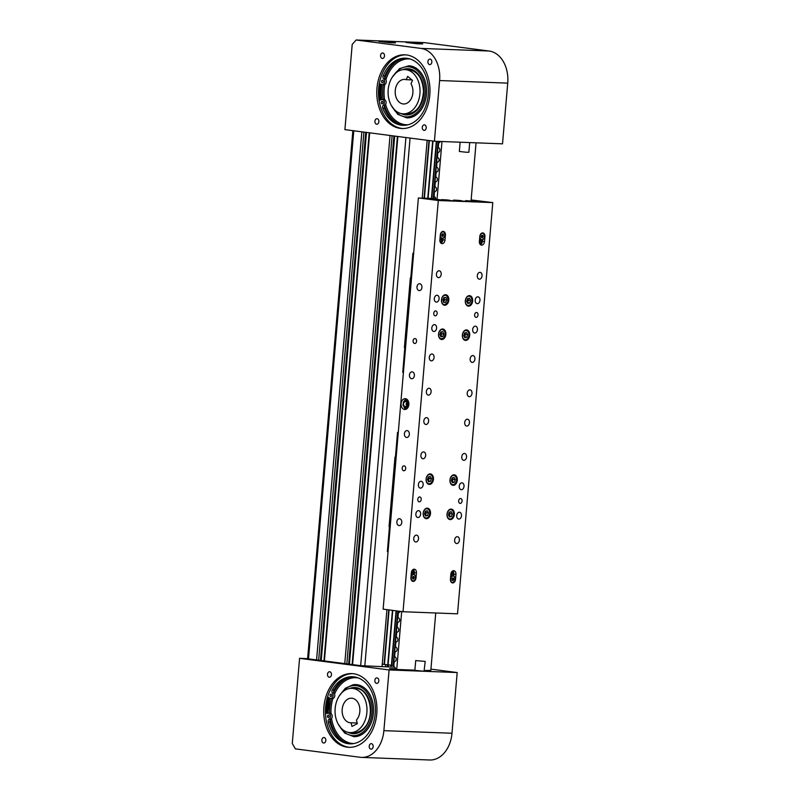 <?xml version="1.0" encoding="UTF-8"?>
<svg xmlns="http://www.w3.org/2000/svg" width="800" height="800" viewBox="0 0 800 800"><rect width="100%" height="100%" fill="white"/><g stroke="black" fill="none" stroke-linecap="round" stroke-linejoin="round"><path stroke-width="1.2" d="M382.04 666.69L386.94 609.64M422.22 198.06L427.17 140.29M385.67 664.56L385.48 666.82M387.37 664.71L387.18 666.89M388.41 664.81L388.23 666.93M390.99 667.03L391.15 665.17M365.74 132.32L320.47 660.44M366.5 132.42L321.22 660.54M393.93 135.98L348.66 664.1M394.69 136.08L349.42 664.2M323.61 743.01A2.75 1.99 92.2 0 1 321.86 740.1A2.75 1.99 92.2 0 1 323.95 737.52A2.75 1.99 92.2 0 1 324.08 737.53A2.75 1.99 92.2 0 1 325.82 740.44A2.75 1.99 92.2 0 1 323.74 743.02A2.75 1.99 92.2 0 1 323.61 743.01M370.95 749.15A2.75 1.99 92.2 0 1 369.21 746.25A2.75 1.99 92.2 0 1 371.29 743.66A2.75 1.99 92.2 0 1 371.42 743.67A2.75 1.99 92.2 0 1 373.17 746.58A2.75 1.99 92.2 0 1 371.08 749.16A2.75 1.99 92.2 0 1 370.95 749.15M329.25 677.24A2.75 1.99 92.2 0 1 327.5 674.33A2.75 1.99 92.2 0 1 329.59 671.75A2.75 1.99 92.2 0 1 329.72 671.76A2.75 1.99 92.2 0 1 331.46 674.67A2.75 1.99 92.2 0 1 329.38 677.25A2.75 1.99 92.2 0 1 329.25 677.24M376.59 683.38A2.75 1.99 92.2 0 1 374.85 680.47A2.75 1.99 92.2 0 1 376.93 677.89A2.75 1.99 92.2 0 1 377.06 677.9A2.75 1.99 92.2 0 1 378.81 680.81A2.75 1.99 92.2 0 1 376.72 683.39A2.75 1.99 92.2 0 1 376.59 683.38M326.43 713.4A38.36 27.66 92.2 0 1 328.35 697.36M395.36 668.76L389.57 668.63L397.99 669.51L414.88 670.16M327.5 713.29A36.89 26.6 92.2 0 1 329.34 697.9M347.19 747.17A36.89 26.6 92.2 0 1 323.82 708.23A36.89 26.6 92.2 0 1 351.75 673.59A36.89 26.6 92.2 0 1 353.48 673.74A36.89 26.6 92.2 0 1 376.85 712.68A36.89 26.6 92.2 0 1 348.92 747.32A36.89 26.6 92.2 0 1 347.19 747.17M349.78 747.33A36.89 26.6 92.2 0 1 348.89 747.24A36.89 26.6 92.2 0 1 325.49 708.89A36.89 26.6 92.2 0 1 352.6 673.65M360.22 757.28L295.38 748.87L292.27 743.51L299.58 658.33L389.08 669.94L383.88 730.65A29.51 21.28 92.2 0 1 361.61 757.39A29.51 21.28 92.2 0 1 360.22 757.28M430.93 669.14L457.19 672.55L451.99 733.25A29.51 21.28 92.2 0 1 429.72 760L361.61 757.39M424.43 670.52L430.82 670.41M299.58 658.33L306.13 658.58L360.93 665.69L394.6 667.17M457.19 672.55L389.08 669.94M351.06 722.77L351.97 726.42L357.34 723.67L356.43 720.03A12.3 8.87 -87.8 0 0 359.41 706.2A12.3 8.87 -87.8 0 0 351.49 698.19A12.3 8.87 -87.8 0 0 342.62 714.77A12.3 8.87 -87.8 0 0 350.55 722.77A12.3 8.87 -87.8 0 0 351.06 722.77L357.17 723M335.91 718.19A22.13 15.96 -87.8 0 0 350.17 732.6A22.13 15.96 -87.8 0 0 366.12 702.77A22.13 15.96 -87.8 0 0 351.86 688.36A22.13 15.96 -87.8 0 0 335.91 718.19M353.2 684.72A26.07 18.8 92.2 0 1 355.76 684.58A26.07 18.8 92.2 0 1 373.57 709.57A26.07 18.8 92.2 0 1 356.33 736.53A26.07 18.8 92.2 0 1 353.77 736.67L344.71 733.11L338.19 724.11M358.26 677.93L356.02 677.7A32.95 23.76 -87.8 0 0 352.79 677.88A32.95 23.76 -87.8 0 0 334.56 693.96M332.88 698.5A32.95 23.76 -87.8 0 0 331.04 713.62M331.54 718.51A32.95 23.76 -87.8 0 0 353.5 743.55A32.95 23.76 -87.8 0 0 353.79 743.56L353.5 743.55M329.1 716.68A1.23 0.89 92.2 0 1 329.12 716M328.11 717.52A1.23 0.89 92.2 0 1 328.41 715.09A1.23 0.89 92.2 0 1 328.11 717.52M331.71 695.76A1.23 0.89 92.2 0 1 331.74 695.08M330.72 696.6A1.23 0.89 92.2 0 1 331.03 694.17A1.23 0.89 92.2 0 1 330.72 696.6M325.46 713.51L328.14 713.22A3.1 2.23 92.2 0 1 328.38 713.21A3.1 2.23 92.2 0 1 328.64 713.24A3.1 2.23 92.2 0 1 330.48 715.86A3.1 2.23 92.2 0 1 329.15 719.11A2.32 1.68 -87.8 0 0 328.24 722.03A33.6 24.22 -87.8 0 0 347 743.51A33.6 24.22 -87.8 0 0 349.87 743.85A33.6 24.22 -87.8 0 0 375.24 713.21A33.6 24.22 -87.8 0 0 355.31 677.06A33.6 24.22 -87.8 0 0 352.44 676.71A33.6 24.22 -87.8 0 0 332.25 689.93A2.32 1.68 -87.8 0 0 332.41 693.07A3.1 2.23 92.2 0 1 332.93 696.53A3.1 2.23 92.2 0 1 330.76 698.48A3.1 2.23 92.2 0 1 330.01 698.27L327.56 696.92M329.84 713.28A3.1 2.23 92.2 0 1 330.08 713.27A3.1 2.23 92.2 0 1 330.34 713.3A3.1 2.23 92.2 0 1 332.18 715.92A3.1 2.23 92.2 0 1 330.85 719.18A2.32 1.68 -87.8 0 0 329.94 722.1A33.6 24.22 -87.8 0 0 348.7 743.57A33.6 24.22 -87.8 0 0 350.72 743.87M353.29 676.76A33.6 24.22 -87.8 0 0 333.95 690A2.32 1.68 -87.8 0 0 334.11 693.14A3.1 2.23 92.2 0 1 334.63 696.59A3.1 2.23 92.2 0 1 332.46 698.54L330.76 698.48M425.21 661.41L424.04 671.25L414.86 670.38L415.7 660.59L425.21 661.41L415.7 660.59M382.77 52.97A2.75 1.99 -87.8 0 0 382.64 52.96A2.75 1.99 -87.8 0 0 380.55 55.54A2.75 1.99 -87.8 0 0 382.3 58.45A2.75 1.99 -87.8 0 0 382.43 58.46A2.75 1.99 -87.8 0 0 384.51 55.88A2.75 1.99 -87.8 0 0 382.77 52.97M430.11 59.11A2.75 1.99 -87.8 0 0 429.98 59.1A2.75 1.99 -87.8 0 0 427.89 61.69A2.75 1.99 -87.8 0 0 429.64 64.59A2.75 1.99 -87.8 0 0 429.77 64.6A2.75 1.99 -87.8 0 0 431.85 62.02A2.75 1.99 -87.8 0 0 430.11 59.11M377.13 118.74A2.75 1.99 -87.8 0 0 377 118.73A2.75 1.99 -87.8 0 0 374.91 121.32A2.75 1.99 -87.8 0 0 376.66 124.22A2.75 1.99 -87.8 0 0 376.79 124.23A2.75 1.99 -87.8 0 0 378.87 121.65A2.75 1.99 -87.8 0 0 377.13 118.74M424.47 124.88A2.75 1.99 -87.8 0 0 424.34 124.87A2.75 1.99 -87.8 0 0 422.26 127.46A2.75 1.99 -87.8 0 0 424 130.36A2.75 1.99 -87.8 0 0 424.13 130.37A2.75 1.99 -87.8 0 0 426.22 127.79A2.75 1.99 -87.8 0 0 424.47 124.88M380.19 83.97A38.36 27.66 -87.8 0 0 379.97 100.16M420.19 43.42L406.07 42.48L417.64 43.82L422.73 43.91L420.19 43.42M392.94 42.37L378.82 41.44L390.39 42.78L395.49 42.87L392.94 42.37M381.01 99.82A36.89 26.6 92.2 0 1 381.22 84.29M402.83 128.54A36.89 26.6 92.2 0 1 401.94 128.45A36.89 26.6 92.2 0 1 378.54 90.1A36.89 26.6 92.2 0 1 405.65 54.86M406.53 54.95A36.89 26.6 -87.8 0 0 404.79 54.8A36.89 26.6 -87.8 0 0 376.87 89.44A36.89 26.6 -87.8 0 0 400.24 128.38A36.89 26.6 -87.8 0 0 401.97 128.53A36.89 26.6 -87.8 0 0 429.9 93.89A36.89 26.6 -87.8 0 0 406.53 54.95M434.41 141.23L502.52 143.84L507.73 83.13A29.51 21.28 -87.8 0 0 489.1 51.02L424.26 42.61L356.15 40L352.21 44.44L344.9 129.62L434.41 141.23L439.61 80.53A29.51 21.28 -87.8 0 0 420.99 48.41L356.15 40M406.19 79.69L407.7 76.35L412.49 80.41L410.98 83.75A12.3 8.87 92.2 0 1 411.55 98.04A12.3 8.87 92.2 0 1 403.6 103.98A12.3 8.87 92.2 0 1 396.58 85.35A12.3 8.87 92.2 0 1 404.54 79.41A12.3 8.87 92.2 0 1 406.19 79.69L411.89 79.91M417.53 103.11A22.13 15.96 -87.8 0 0 404.91 69.58A22.13 15.96 -87.8 0 0 390.6 80.27A22.13 15.96 -87.8 0 0 403.22 113.81A22.13 15.96 -87.8 0 0 417.53 103.11M392.32 77.13L399.5 68.65L408.81 65.79A26.07 18.8 92.2 0 1 426.62 91.3A26.07 18.8 92.2 0 1 406.81 117.88L397.75 114.32L391.24 105.32M410.02 58.97L409.07 58.91A32.95 23.76 -87.8 0 0 385.94 79.69M384.78 84.45A32.95 23.76 -87.8 0 0 384.04 92.52A32.95 23.76 -87.8 0 0 384.59 99.72M385.63 104.49A32.95 23.76 -87.8 0 0 406.55 124.77L408.11 124.75M382.42 80.23A1.23 0.89 -87.8 0 0 382.39 82.69A1.23 0.89 -87.8 0 0 382.42 80.23M383.27 81.15A1.23 0.89 -87.8 0 0 383.24 81.83M382.17 101.38A1.23 0.89 -87.8 0 0 382.14 103.84A1.23 0.89 -87.8 0 0 382.17 101.38M383.02 102.3A1.23 0.89 -87.8 0 0 382.99 102.98M383.9 84.62A3.1 2.23 -87.8 0 0 383.99 84.62A3.1 2.23 -87.8 0 0 384.07 84.62A3.1 2.23 -87.8 0 0 386.23 82.39A3.1 2.23 -87.8 0 0 385.36 78.93A2.32 1.68 92.2 0 1 384.86 75.87A33.6 24.22 92.2 0 1 406.28 58.24A33.6 24.22 92.2 0 1 406.32 58.24M379.27 83.69L381.86 84.49A3.1 2.23 -87.8 0 0 382.28 84.56A3.1 2.23 -87.8 0 0 382.36 84.56A3.1 2.23 -87.8 0 0 384.53 82.32A3.1 2.23 -87.8 0 0 383.66 78.86A2.32 1.68 92.2 0 1 383.15 75.81A33.6 24.22 92.2 0 1 404.58 58.18A33.6 24.22 92.2 0 1 405.47 58.19A33.6 24.22 92.2 0 1 428.41 92.07A33.6 24.22 92.2 0 1 403.79 125.34A33.6 24.22 92.2 0 1 402.9 125.33A33.6 24.22 92.2 0 1 382.77 108.25A2.32 1.68 92.2 0 1 383.35 105.18A3.1 2.23 -87.8 0 0 384.31 101.75A3.1 2.23 -87.8 0 0 382.27 99.51A3.1 2.23 -87.8 0 0 381.68 99.6L379.08 100.46M403.75 125.34A33.6 24.22 92.2 0 1 384.47 108.31A2.32 1.68 92.2 0 1 385.05 105.24A3.1 2.23 -87.8 0 0 386.02 101.81A3.1 2.23 -87.8 0 0 383.97 99.58L382.27 99.51M460.14 142.21L459.35 151.46L466 152.23L468.86 152.27L469.69 142.58M393.85 665.65L391.64 665.4L396.37 610.87M435.41 141.27L440.19 141.95M436.6 141.59L431.73 198.43L436.64 141.6M391.65 665.29L382.26 664.18M427.17 140.37L430.84 140.77M391.74 665.41L396.41 610.87M438.04 141.78L433.18 198.48M393.13 665.59L393.76 658.25L393.13 665.59M419.76 283.74A3.44 2.48 -87.8 0 0 419.6 283.73A3.44 2.48 -87.8 0 0 416.99 286.96A3.44 2.48 -87.8 0 0 419.17 290.59A3.44 2.48 -87.8 0 0 419.34 290.61A3.44 2.48 -87.8 0 0 421.94 287.37A3.44 2.48 -87.8 0 0 419.76 283.74M415.06 338.57A2.46 1.77 -87.8 0 0 414.94 338.56A2.46 1.77 -87.8 0 0 413.08 340.87A2.46 1.77 -87.8 0 0 414.64 343.46A2.46 1.77 -87.8 0 0 414.76 343.47A2.46 1.77 -87.8 0 0 416.62 341.17A2.46 1.77 -87.8 0 0 415.06 338.57M412.21 371.86A3.44 2.48 -87.8 0 0 412.04 371.85A3.44 2.48 -87.8 0 0 409.44 375.08A3.44 2.48 -87.8 0 0 411.62 378.71A3.44 2.48 -87.8 0 0 411.78 378.73A3.44 2.48 -87.8 0 0 414.39 375.49A3.44 2.48 -87.8 0 0 412.21 371.86M407.17 430.6A3.44 2.48 -87.8 0 0 407.01 430.59A3.44 2.48 -87.8 0 0 404.4 433.82A3.44 2.48 -87.8 0 0 406.58 437.46A3.44 2.48 -87.8 0 0 406.74 437.47A3.44 2.48 -87.8 0 0 409.35 434.24A3.44 2.48 -87.8 0 0 407.17 430.6M404.15 465.85A2.46 1.77 -87.8 0 0 404.03 465.84A2.46 1.77 -87.8 0 0 402.17 468.15A2.46 1.77 -87.8 0 0 403.73 470.75A2.46 1.77 -87.8 0 0 403.84 470.76A2.46 1.77 -87.8 0 0 405.71 468.45A2.46 1.77 -87.8 0 0 404.15 465.85M399.62 518.72A3.44 2.48 -87.8 0 0 399.45 518.71A3.44 2.48 -87.8 0 0 396.85 521.94A3.44 2.48 -87.8 0 0 399.03 525.58A3.44 2.48 -87.8 0 0 399.19 525.59A3.44 2.48 -87.8 0 0 401.8 522.36A3.44 2.48 -87.8 0 0 399.62 518.72M405.45 398.7A5.41 3.9 -87.8 0 0 405.2 398.68A5.41 3.9 -87.8 0 0 401.1 403.76A5.41 3.9 -87.8 0 0 404.53 409.47A5.41 3.9 -87.8 0 0 404.78 409.49A5.41 3.9 -87.8 0 0 408.88 404.41A5.41 3.9 -87.8 0 0 405.45 398.7M406.38 398.99A5.41 3.9 -87.8 0 0 404.19 401.16M403.97 406.94A5.41 3.9 -87.8 0 0 405.98 409.28M460.17 503.41A2.46 1.7 97.4 0 0 462.07 501.1A2.46 1.7 97.4 0 0 460.69 498.52A2.46 1.7 97.4 0 0 460.59 498.51A2.46 1.7 97.4 0 0 458.68 500.82A2.46 1.7 97.4 0 0 460.06 503.4A2.46 1.7 97.4 0 0 460.17 503.41M435.25 315.82A2.46 1.7 97.4 0 0 437.15 313.51A2.46 1.7 97.4 0 0 435.77 310.93A2.46 1.7 97.4 0 0 435.67 310.92A2.46 1.7 97.4 0 0 433.76 313.23A2.46 1.7 97.4 0 0 435.14 315.81A2.46 1.7 97.4 0 0 435.25 315.82M476.11 317.38A2.46 1.7 97.4 0 0 478.02 315.07A2.46 1.7 97.4 0 0 476.64 312.49A2.46 1.7 97.4 0 0 476.53 312.48A2.46 1.7 97.4 0 0 474.63 314.79A2.46 1.7 97.4 0 0 476.01 317.37A2.46 1.7 97.4 0 0 476.11 317.38M419.3 501.84A2.46 1.7 97.4 0 0 421.2 499.54A2.46 1.7 97.4 0 0 419.82 496.96A2.46 1.7 97.4 0 0 419.72 496.95A2.46 1.7 97.4 0 0 417.81 499.25A2.46 1.7 97.4 0 0 419.19 501.83A2.46 1.7 97.4 0 0 419.3 501.84M414.21 569.18A3.69 2.55 97.4 0 0 411.34 572.76L410.92 577.65A3.69 2.55 97.4 0 0 413 581.41A3.69 2.55 97.4 0 0 416.03 577.85L416.45 572.95A3.69 2.55 97.4 0 0 414.37 569.2A3.69 2.55 97.4 0 0 414.21 569.18M453.71 570.69A3.69 2.55 97.4 0 0 450.84 574.27L450.43 579.16A3.69 2.55 97.4 0 0 452.5 582.92A3.69 2.55 97.4 0 0 455.53 579.36L455.95 574.46A3.69 2.55 97.4 0 0 453.87 570.71A3.69 2.55 97.4 0 0 453.71 570.69M482.67 232.91A3.69 2.55 97.4 0 0 479.8 236.48L479.38 241.38A3.69 2.55 97.4 0 0 481.46 245.13A3.69 2.55 97.4 0 0 484.49 241.57L484.91 236.68A3.69 2.55 97.4 0 0 482.83 232.92A3.69 2.55 97.4 0 0 482.67 232.91M443.17 231.39A3.69 2.55 97.4 0 0 440.3 234.97L439.88 239.86A3.69 2.55 97.4 0 0 441.96 243.62A3.69 2.55 97.4 0 0 444.99 240.06L445.41 235.16A3.69 2.55 97.4 0 0 443.33 231.41A3.69 2.55 97.4 0 0 443.17 231.39M431.39 360.85A3.44 2.38 97.4 0 0 434.05 357.63A3.44 2.38 97.4 0 0 432.12 354.01A3.44 2.38 97.4 0 0 431.97 354A3.44 2.38 97.4 0 0 429.31 357.23A3.44 2.38 97.4 0 0 431.24 360.84A3.44 2.38 97.4 0 0 431.39 360.85M469.32 396.69A3.44 2.38 97.4 0 0 471.98 393.46A3.44 2.38 97.4 0 0 470.05 389.85A3.44 2.38 97.4 0 0 469.9 389.83A3.44 2.38 97.4 0 0 467.24 393.06A3.44 2.38 97.4 0 0 469.17 396.67A3.44 2.38 97.4 0 0 469.32 396.69M428.45 395.12A3.44 2.38 97.4 0 0 431.11 391.89A3.44 2.38 97.4 0 0 429.18 388.28A3.44 2.38 97.4 0 0 429.04 388.27A3.44 2.38 97.4 0 0 426.37 391.5A3.44 2.38 97.4 0 0 428.3 395.11A3.44 2.38 97.4 0 0 428.45 395.12M415.86 541.99A3.44 2.38 97.4 0 0 418.52 538.76A3.44 2.38 97.4 0 0 416.59 535.15A3.44 2.38 97.4 0 0 416.44 535.13A3.44 2.38 97.4 0 0 413.78 538.36A3.44 2.38 97.4 0 0 415.71 541.97A3.44 2.38 97.4 0 0 415.86 541.99M436.42 302.11A3.44 2.38 97.4 0 0 439.09 298.88A3.44 2.38 97.4 0 0 437.16 295.27A3.44 2.38 97.4 0 0 437.01 295.25A3.44 2.38 97.4 0 0 434.34 298.48A3.44 2.38 97.4 0 0 436.27 302.1A3.44 2.38 97.4 0 0 436.42 302.11M474.77 333.04A3.44 2.38 97.4 0 0 477.44 329.82A3.44 2.38 97.4 0 0 475.51 326.2A3.44 2.38 97.4 0 0 475.36 326.19A3.44 2.38 97.4 0 0 472.69 329.42A3.44 2.38 97.4 0 0 474.62 333.03A3.44 2.38 97.4 0 0 474.77 333.04M433.9 331.48A3.44 2.38 97.4 0 0 436.57 328.25A3.44 2.38 97.4 0 0 434.64 324.64A3.44 2.38 97.4 0 0 434.49 324.63A3.44 2.38 97.4 0 0 431.82 327.86A3.44 2.38 97.4 0 0 433.75 331.47A3.44 2.38 97.4 0 0 433.9 331.48M472.25 362.42A3.44 2.38 97.4 0 0 474.92 359.19A3.44 2.38 97.4 0 0 472.99 355.58A3.44 2.38 97.4 0 0 472.84 355.56A3.44 2.38 97.4 0 0 470.17 358.79A3.44 2.38 97.4 0 0 472.1 362.41A3.44 2.38 97.4 0 0 472.25 362.42M417.96 517.51A3.44 2.38 97.4 0 0 420.62 514.28A3.44 2.38 97.4 0 0 418.69 510.67A3.44 2.38 97.4 0 0 418.54 510.66A3.44 2.38 97.4 0 0 415.88 513.88A3.44 2.38 97.4 0 0 417.81 517.5A3.44 2.38 97.4 0 0 417.96 517.51M420.47 488.14A3.44 2.38 97.4 0 0 423.14 484.91A3.44 2.38 97.4 0 0 421.21 481.3A3.44 2.38 97.4 0 0 421.06 481.28A3.44 2.38 97.4 0 0 418.39 484.51A3.44 2.38 97.4 0 0 420.32 488.12A3.44 2.38 97.4 0 0 420.47 488.14M422.99 458.76A3.44 2.38 97.4 0 0 425.66 455.54A3.44 2.38 97.4 0 0 423.73 451.92A3.44 2.38 97.4 0 0 423.58 451.91A3.44 2.38 97.4 0 0 420.91 455.14A3.44 2.38 97.4 0 0 422.84 458.75A3.44 2.38 97.4 0 0 422.99 458.76M425.93 424.5A3.44 2.38 97.4 0 0 428.6 421.27A3.44 2.38 97.4 0 0 426.67 417.65A3.44 2.38 97.4 0 0 426.52 417.64A3.44 2.38 97.4 0 0 423.85 420.87A3.44 2.38 97.4 0 0 425.78 424.48A3.44 2.38 97.4 0 0 425.93 424.5M466.8 426.06A3.44 2.38 97.4 0 0 469.46 422.83A3.44 2.38 97.4 0 0 467.53 419.22A3.44 2.38 97.4 0 0 467.38 419.21A3.44 2.38 97.4 0 0 464.72 422.43A3.44 2.38 97.4 0 0 466.65 426.05A3.44 2.38 97.4 0 0 466.8 426.06M463.86 460.33A3.44 2.38 97.4 0 0 466.53 457.1A3.44 2.38 97.4 0 0 464.6 453.49A3.44 2.38 97.4 0 0 464.45 453.47A3.44 2.38 97.4 0 0 461.78 456.7A3.44 2.38 97.4 0 0 463.71 460.32A3.44 2.38 97.4 0 0 463.86 460.33M461.34 489.7A3.44 2.38 97.4 0 0 464.01 486.47A3.44 2.38 97.4 0 0 462.08 482.86A3.44 2.38 97.4 0 0 461.93 482.85A3.44 2.38 97.4 0 0 459.26 486.07A3.44 2.38 97.4 0 0 461.19 489.69A3.44 2.38 97.4 0 0 461.34 489.7M458.82 519.07A3.44 2.38 97.4 0 0 461.49 515.85A3.44 2.38 97.4 0 0 459.56 512.23A3.44 2.38 97.4 0 0 459.41 512.22A3.44 2.38 97.4 0 0 456.74 515.45A3.44 2.38 97.4 0 0 458.67 519.06A3.44 2.38 97.4 0 0 458.82 519.07M477.29 303.67A3.44 2.38 97.4 0 0 479.96 300.44A3.44 2.38 97.4 0 0 478.03 296.83A3.44 2.38 97.4 0 0 477.88 296.82A3.44 2.38 97.4 0 0 475.21 300.05A3.44 2.38 97.4 0 0 477.14 303.66A3.44 2.38 97.4 0 0 477.29 303.67M479.39 279.19A3.44 2.38 97.4 0 0 482.05 275.97A3.44 2.38 97.4 0 0 480.12 272.35A3.44 2.38 97.4 0 0 479.98 272.34A3.44 2.38 97.4 0 0 477.31 275.57A3.44 2.38 97.4 0 0 479.24 279.18A3.44 2.38 97.4 0 0 479.39 279.19M438.52 277.63A3.44 2.38 97.4 0 0 441.19 274.4A3.44 2.38 97.4 0 0 439.26 270.79A3.44 2.38 97.4 0 0 439.11 270.78A3.44 2.38 97.4 0 0 436.44 274A3.44 2.38 97.4 0 0 438.37 277.62A3.44 2.38 97.4 0 0 438.52 277.63M456.72 543.55A3.44 2.38 97.4 0 0 459.39 540.32A3.44 2.38 97.4 0 0 457.46 536.71A3.44 2.38 97.4 0 0 457.31 536.7A3.44 2.38 97.4 0 0 454.64 539.93A3.44 2.38 97.4 0 0 456.58 543.54A3.44 2.38 97.4 0 0 456.72 543.55M465.6 340.43A5.29 3.66 97.4 0 0 469.69 335.47A5.29 3.66 97.4 0 0 466.73 329.92A5.29 3.66 97.4 0 0 466.5 329.9A5.29 3.66 97.4 0 0 462.4 334.86A5.29 3.66 97.4 0 0 465.37 340.41A5.29 3.66 97.4 0 0 465.6 340.43M453.17 485.34A5.29 3.66 97.4 0 0 457.27 480.38A5.29 3.66 97.4 0 0 454.3 474.83A5.29 3.66 97.4 0 0 454.08 474.81A5.29 3.66 97.4 0 0 449.98 479.77A5.29 3.66 97.4 0 0 452.94 485.32A5.29 3.66 97.4 0 0 453.17 485.34M429.33 484.42A5.29 3.66 97.4 0 0 433.43 479.47A5.29 3.66 97.4 0 0 430.47 473.92A5.29 3.66 97.4 0 0 430.24 473.9A5.29 3.66 97.4 0 0 426.14 478.86A5.29 3.66 97.4 0 0 429.1 484.4A5.29 3.66 97.4 0 0 429.33 484.42M426.4 518.69A5.29 3.66 97.4 0 0 430.49 513.73A5.29 3.66 97.4 0 0 427.53 508.19A5.29 3.66 97.4 0 0 427.3 508.17A5.29 3.66 97.4 0 0 423.2 513.12A5.29 3.66 97.4 0 0 426.17 518.67A5.29 3.66 97.4 0 0 426.4 518.69M441.76 339.52A5.29 3.66 97.4 0 0 445.85 334.56A5.29 3.66 97.4 0 0 442.89 329.01A5.29 3.66 97.4 0 0 442.66 328.99A5.29 3.66 97.4 0 0 438.56 333.95A5.29 3.66 97.4 0 0 441.53 339.5A5.29 3.66 97.4 0 0 441.76 339.52M468.53 306.16A5.29 3.66 97.4 0 0 472.63 301.2A5.29 3.66 97.4 0 0 469.67 295.65A5.29 3.66 97.4 0 0 469.44 295.64A5.29 3.66 97.4 0 0 465.34 300.59A5.29 3.66 97.4 0 0 468.3 306.14A5.29 3.66 97.4 0 0 468.53 306.16M444.69 305.25A5.29 3.66 97.4 0 0 448.79 300.29A5.29 3.66 97.4 0 0 445.83 294.74A5.29 3.66 97.4 0 0 445.6 294.72A5.29 3.66 97.4 0 0 441.5 299.68A5.29 3.66 97.4 0 0 444.47 305.23A5.29 3.66 97.4 0 0 444.69 305.25M450.24 519.6A5.29 3.66 97.4 0 0 454.33 514.65A5.29 3.66 97.4 0 0 451.37 509.1A5.29 3.66 97.4 0 0 451.14 509.08A5.29 3.66 97.4 0 0 447.04 514.04A5.29 3.66 97.4 0 0 450.01 519.59A5.29 3.66 97.4 0 0 450.24 519.6M413.17 574.24L413.31 572.64A2.21 1.53 97.4 0 0 412.15 570.4M411.73 571.17A2.21 1.53 -82.6 0 1 411.9 572.46L411.77 574.06M452.68 575.75L452.82 574.15A2.21 1.53 97.4 0 0 451.66 571.91M451.24 572.68A2.21 1.53 -82.6 0 1 451.41 573.97L451.27 575.57M480.06 239.75L479.95 241.07A2.21 1.53 -82.6 0 1 479.42 242.55M479.63 243.4A2.21 1.53 97.4 0 0 481.36 241.26L481.47 239.93M440.56 238.24L440.44 239.56A2.21 1.53 -82.6 0 1 439.91 241.04M440.12 241.89A2.21 1.53 97.4 0 0 441.85 239.75L441.96 238.42M403.04 611.73L438.3 200.51L418.39 197.93L383.13 609.15L403.04 611.73L457.53 613.82L492.79 202.6L471.15 199.95M438.3 200.51L492.79 202.6M418.39 197.93L438.01 200.18L486.03 202.02L471.14 200.08L476.38 200.78L471.1 200.58M440.94 243.15A3.69 2.55 97.4 0 0 442.87 239.78L443 238.33M480.45 244.66A3.69 2.55 97.4 0 0 482.38 241.3L482.5 239.84M453.69 575.98L453.84 574.19A3.69 2.55 97.4 0 0 452.77 570.91M414.18 574.47L414.33 572.68A3.69 2.55 97.4 0 0 413.27 569.39M412.35 268.41L411.67 268.32L412.9 253.21L413.65 253.24M412.39 267.92L411.71 267.83M404.67 357.96L403.98 357.87L402.75 372.4L403.42 372.49M404.67 357.99L403.99 357.91M404.71 357.51L403.98 357.87M412.95 253.34L413.63 253.43M404.81 347.63L402.75 372.4M410.37 278.06L411.51 278.21L410.34 277.96L404.41 347.58L405.55 347.72M410.34 277.96L404.41 347.58M410.78 277.98L412.9 253.21M404.87 347.64L404.03 357.42M410.83 278.11L411.67 268.32M396.99 447.58L396.31 447.49L397.54 432.38L398.29 432.41M397.03 447.09L396.35 447M388.63 537.08L389.31 537.17L388.61 537.05L387.38 551.57L388.06 551.66M389.35 536.68L388.61 537.05M397.59 432.51L398.27 432.6M389.45 526.8L387.38 551.57M396.15 457.37L394.98 457.14L389.05 526.75L390.19 526.9M395.01 457.24L396.15 457.38M394.98 457.14L389.05 526.75M395.42 457.15L397.54 432.38M389.51 526.81L388.67 536.59M395.47 457.29L396.31 447.49M445.96 297.51L443.99 297.48L442.82 299.91L443.63 302.37L445.6 302.4L446.76 299.97L445.96 297.51M443.52 302.05L444.65 299.7L443.95 297.56M442.96 299.63L446.76 299.97M443.55 302.14L445.6 302.4M466.66 301.44L467.84 303.54L469.81 302.96L470.6 300.27L469.42 298.16L467.46 298.75L466.66 301.44M467.41 302.77L468.49 299.99L467.74 298.66M467 300.31L470.6 300.27M466.69 301.36L467.7 302.68L469.81 302.96M463.73 335.71L464.9 337.81L466.87 337.22L467.66 334.54L466.49 332.43L464.52 333.02L463.73 335.71M464.47 337.04L465.55 334.26L464.81 332.93M464.06 334.58L467.66 334.54M463.75 335.63L464.76 336.95L466.87 337.22M440.87 331.9L439.87 334.47L440.86 336.78L442.84 336.52L443.84 333.95L442.85 331.64L440.87 331.9M440.64 336.25L441.72 333.68L440.96 331.89M440.13 333.8L443.84 333.95M440.42 335.74L442.84 336.52M451.3 480.61L452.48 482.72L454.45 482.13L455.24 479.44L454.06 477.34L452.1 477.92L451.3 480.61M452.05 481.94L453.13 479.17L452.38 477.84M451.63 479.49L455.24 479.44M451.33 480.53L452.33 481.86L454.45 482.13M427.46 479.7L428.64 481.8L430.61 481.22L431.4 478.53L430.22 476.43L428.26 477.01L427.46 479.7M428.21 481.03L429.29 478.26L428.54 476.93M427.8 478.58L431.4 478.53M427.49 479.62L428.5 480.94L430.61 481.22M424.53 513.97L425.7 516.07L427.67 515.49L428.46 512.8L427.29 510.7L425.32 511.28L424.53 513.97M425.27 515.3L426.35 512.52L425.61 511.2M424.86 512.84L428.46 512.8M424.55 513.89L425.56 515.21L427.67 515.49M448.37 514.88L449.54 516.98L451.51 516.4L452.3 513.71L451.13 511.61L449.16 512.19L448.37 514.88M449.11 516.21L450.19 513.44L449.44 512.11M448.7 513.76L452.3 513.71M448.39 514.8L449.4 516.12L451.51 516.4M406.21 404.26L407.09 403.75M407.01 403.26A2.46 1.77 -87.8 0 0 406.92 402.96A2.46 1.77 -87.8 0 0 404.66 401.85A2.46 1.77 -87.8 0 0 403.65 404.94A2.46 1.77 -87.8 0 0 405.12 406.55A2.46 1.77 -87.8 0 0 406.83 405.36A2.46 1.77 -87.8 0 0 407.01 403.26M407.06 403.52A0.81 0.58 -87.8 0 0 406.14 404.43A0.81 0.58 -87.8 0 0 407.01 404.81M404.77 407.46L405.21 408.02L407.95 406.74L408.58 402.84L407.81 402.97L407.27 406.37L404.89 407.5L403.02 405.22L403.56 401.85L405.96 400.7L407.81 402.97L405.84 400.88L403.59 401.95L403.08 405.17L404.82 407.32L407.08 406.25L407.58 403.03M408.34 406.75L407.08 406.25M408.81 402.85L406.47 400.22L405.84 400.88M403.9 401.42L405.96 400.7M407.83 400.27L405.56 400.65M407.95 407.52L405.21 408.02L403.04 405.23L403.59 401.95M407.06 404.59L406.23 404.39M485.86 202.01L471.08 200.72L485.86 202.01M437.03 199.41L430.22 199.15L438.18 200.18L444.99 200.44L437.03 199.41L441.99 141.52M476.05 142.82L471.08 200.72M435.67 198.58L421.65 198.06L435.83 199.23M467.43 200.78L472.7 201.32L467.43 200.78M460.18 200.86L455.42 200.4L460.18 200.86M448.26 200.4L443.5 199.94L448.26 200.4M484.18 237.78A3.44 2.38 -82.6 0 1 481.6 239.95L479.8 239.72A3.44 2.38 -82.6 0 1 479.53 239.66M482.86 235.4L481.88 235.28L481.58 237.72L482.55 237.84L482.86 235.4M481.43 237.14L481.6 235.79M481.25 236.43L483.19 236.67M481.57 237.71L482.55 237.84M444.68 236.27A3.44 2.38 -82.6 0 1 442.09 238.44L440.3 238.21A3.44 2.38 -82.6 0 1 440.03 238.15M443.35 233.89L442.38 233.77L442.07 236.21L443.05 236.33L443.35 233.89M441.92 235.63L442.09 234.28M441.75 234.92L443.69 235.16M442.07 236.2L443.05 236.33M411.23 574.09A3.44 2.38 -82.6 0 1 411.8 574.06L413.6 574.29A3.44 2.38 -82.6 0 1 414.71 574.89M413.97 576.57L413 576.45L412.69 578.89L413.67 579.01L413.97 576.57M412.54 578.31L412.72 576.97M412.37 577.6L414.31 577.85M412.69 578.88L413.67 579.01M450.73 575.6A3.44 2.38 -82.6 0 1 451.31 575.57L453.11 575.81A3.44 2.38 -82.6 0 1 454.21 576.4M453.48 578.08L452.5 577.97L451.86 579.13L452.2 580.41L453.17 580.52L453.81 579.36L453.48 578.08M452.05 579.83L452.22 578.48M451.87 579.11L453.81 579.36M452.2 580.39L453.17 580.52M439.2 159.92L439.03 159.48A1.18 0.85 -87.8 0 0 438.63 158.36L437.46 156.99L437.81 152.89L439.19 151.86A1.18 0.85 -87.8 0 0 439.76 150.85L439.86 149.69A1.18 0.85 -87.8 0 0 439.47 148.57L438.3 147.2L438.65 143.1L440.02 142.07A1.18 0.85 -87.8 0 0 440.52 141.46M439.17 160.27L438.93 160.65A1.18 0.85 -87.8 0 1 438.35 161.65L436.97 162.68L436.62 166.78L437.79 168.15A1.18 0.85 -87.8 0 1 438.19 169.28L438.09 170.44A1.18 0.85 -87.8 0 1 437.51 171.44L436.13 172.47L435.78 176.57L436.95 177.94A1.18 0.85 -87.8 0 1 437.35 179.07L437.25 180.23A1.18 0.85 -87.8 0 1 436.67 181.23L435.29 182.26L434.94 186.36L436.11 187.73A1.18 0.85 -87.8 0 1 436.51 188.86L436.41 190.02A1.18 0.85 -87.8 0 1 435.83 191.02L434.45 192.05L434.1 196.16L435.27 197.52A1.18 0.85 -87.8 0 1 435.67 198.65L435.82 199.37M435.74 612.98L430.79 670.77M399.75 620.09L399.57 619.66A1.18 0.85 -87.8 0 0 399.18 618.53L398.01 617.17L398.36 613.07L399.73 612.03A1.18 0.85 -87.8 0 0 400.25 611.37M399.72 620.44L399.47 620.82A1.18 0.85 -87.8 0 1 398.89 621.82L397.52 622.86L397.17 626.96L398.34 628.32A1.18 0.85 -87.8 0 1 398.73 629.45L398.64 630.61A1.18 0.85 -87.8 0 1 398.06 631.61L396.68 632.65L396.33 636.75L397.5 638.11A1.18 0.85 -87.8 0 1 397.9 639.24L397.8 640.4A1.18 0.85 -87.8 0 1 397.22 641.4L395.84 642.44L395.49 646.54L396.66 647.9A1.18 0.85 -87.8 0 1 397.06 649.03L396.96 650.19A1.18 0.85 -87.8 0 1 396.38 651.2L395 652.23L394.65 656.33L395.82 657.7A1.18 0.85 -87.8 0 1 396.22 658.82L396.12 659.99A1.18 0.85 -87.8 0 1 395.54 660.99L394.16 662.02L393.81 666.12L394.98 667.49A1.18 0.85 -87.8 0 1 395.38 668.61L395.53 669.36M401.69 611.56L396.73 669.45M410.07 138.07L364.81 666.03M353.78 130.77L308.5 658.89M361.85 131.82L316.57 659.94M363.92 132.09L318.64 660.21M369.67 132.83L324.39 660.95M390.04 135.47L344.76 663.59M392.11 135.74L346.83 663.86M397.86 136.49L352.59 664.61M405.93 137.54L360.66 665.66M451.99 733.25L383.88 730.65M349.62 688.5A23.12 16.67 92.2 0 1 352.69 687.63A23.12 16.67 92.2 0 1 370.7 708.09A23.12 16.67 92.2 0 1 355.47 733.57A23.12 16.67 92.2 0 1 347.94 732.29M340.1 727.01A25.08 18.09 -87.8 0 0 355.59 735.53A25.08 18.09 -87.8 0 0 372.12 707.88A25.08 18.09 -87.8 0 0 352.58 685.67A25.08 18.09 -87.8 0 0 341.4 693.17M333.74 692.44A33.94 24.47 92.2 0 1 352.05 676.87A33.94 24.47 92.2 0 1 352.81 676.77M355.61 688.51C371.87 687.74 378.23 726.91 356 732.62L353.92 732.74A22.13 15.96 -87.8 0 0 355.92 732.64M329.99 698.26A35.91 25.89 -87.8 0 0 328.2 713.21M344.63 742.22A33.94 24.47 92.2 0 1 330.33 719.69M329.63 713.26A33.94 24.47 92.2 0 1 331.43 698.51M328.24 722.03L329.94 722.1M332.41 693.07L334.11 693.14M332.25 689.93L333.95 690M329.15 719.11L330.85 719.18M420.99 48.41L489.1 51.02M439.61 80.53L507.73 83.13M393.15 108.22A25.08 18.09 -87.8 0 0 413.19 115.21A25.08 18.09 -87.8 0 0 425.23 91.29A25.08 18.09 -87.8 0 0 414.17 68.47A25.08 18.09 -87.8 0 0 394.45 74.38M402.67 69.71A23.12 16.67 92.2 0 1 423.81 91.33A23.12 16.67 92.2 0 1 400.99 113.51M383.15 99.55A33.94 24.47 92.2 0 1 382.64 92.51A33.94 24.47 92.2 0 1 383.34 84.6M384.92 78.32A33.94 24.47 92.2 0 1 402.08 58.8M381.91 84.5A35.91 25.89 -87.8 0 0 381.22 92.55A35.91 25.89 -87.8 0 0 381.71 99.59M401.3 124.95A33.94 24.47 92.2 0 1 384.59 105.86M384.86 75.87L383.15 75.81M385.05 105.24L383.35 105.18M384.47 108.31L382.77 108.25M385.36 78.93L383.66 78.86M436.46 141.41L431.57 198.42M396.21 610.85L391.55 665.23L396.23 610.85M436.47 141.45L431.59 198.42M384.43 664.46L389.1 609.92M424.4 198.15L429.33 140.64M428.98 140.6L424.05 198.13M388.75 609.88L384.08 664.42M388.11 664.78L392.77 610.4M428.1 198.29L433.01 141.05M432.66 141L427.75 198.27M392.43 610.35L387.76 664.74M436.31 141.39L431.42 198.41M396.06 610.83L391.4 665.2M391.62 665.28L396.29 610.86L391.64 665.4M431.65 198.42L436.53 141.47M393.51 665.63L398.18 611.1M433.55 198.5L438.41 141.81M397.81 611.05L393.76 658.25M411.9 572.46L413.31 572.64M451.41 573.97L452.82 574.15M479.95 241.07L481.36 241.26M440.44 239.56L441.85 239.75M442.87 239.78L444.99 240.06M482.38 241.3L484.49 241.57M453.84 574.19L455.95 574.46M414.33 572.68L416.45 572.95M442.87 303.94A4.67 3.23 97.4 0 0 447.43 302.31A4.67 3.23 97.4 0 0 446.71 295.94A4.67 3.23 97.4 0 0 442.16 297.57A4.67 3.23 97.4 0 0 442.87 303.94M446.74 295.8A4.92 3.4 -82.6 0 1 448.03 298.96M447.67 301.72A4.92 3.4 -82.6 0 1 443.98 304.8A4.92 3.4 -82.6 0 1 442.63 304.17M443.78 295.3A4.92 3.4 -82.6 0 1 445.25 295.04A4.92 3.4 -82.6 0 1 446.64 295.7M471.87 299.89A4.67 3.23 97.4 0 0 468.27 296.3A4.67 3.23 97.4 0 0 465.39 301.82A4.67 3.23 97.4 0 0 469 305.4A4.67 3.23 97.4 0 0 471.87 299.89M467.62 296.22A4.92 3.4 -82.6 0 1 469.09 295.95A4.92 3.4 -82.6 0 1 471.87 299.82M471.51 302.63A4.92 3.4 -82.6 0 1 467.82 305.71A4.92 3.4 -82.6 0 1 466.47 305.08M468.93 334.16A4.67 3.23 97.4 0 0 465.33 330.57A4.67 3.23 97.4 0 0 462.46 336.08A4.67 3.23 97.4 0 0 466.06 339.67A4.67 3.23 97.4 0 0 468.93 334.16M464.68 330.48A4.92 3.4 -82.6 0 1 466.15 330.22A4.92 3.4 -82.6 0 1 468.93 334.08M468.57 336.9A4.92 3.4 -82.6 0 1 464.89 339.98A4.92 3.4 -82.6 0 1 463.53 339.35M443.47 338.01A4.67 3.23 97.4 0 0 444.69 331.52A4.67 3.23 97.4 0 0 440.24 330.41A4.67 3.23 97.4 0 0 439.03 336.89A4.67 3.23 97.4 0 0 443.47 338.01M440.84 329.57A4.92 3.4 -82.6 0 1 442.31 329.31A4.92 3.4 -82.6 0 1 445.09 333.23M444.74 335.98A4.92 3.4 -82.6 0 1 443.38 338.18A4.92 3.4 -82.6 0 1 441.05 339.06A4.92 3.4 -82.6 0 1 439.69 338.43M456.51 479.06A4.67 3.23 97.4 0 0 452.91 475.48A4.67 3.23 97.4 0 0 450.03 480.99A4.67 3.23 97.4 0 0 453.64 484.58A4.67 3.23 97.4 0 0 456.51 479.06M452.26 475.39A4.92 3.4 -82.6 0 1 453.73 475.13A4.92 3.4 -82.6 0 1 456.51 478.99M456.15 481.8A4.92 3.4 -82.6 0 1 452.46 484.88A4.92 3.4 -82.6 0 1 451.11 484.25M432.67 478.15A4.67 3.23 97.4 0 0 429.07 474.56A4.67 3.23 97.4 0 0 426.19 480.08A4.67 3.23 97.4 0 0 429.8 483.67A4.67 3.23 97.4 0 0 432.67 478.15M428.42 474.48A4.92 3.4 -82.6 0 1 429.89 474.21A4.92 3.4 -82.6 0 1 432.67 478.08M432.31 480.89A4.92 3.4 -82.6 0 1 428.62 483.97A4.92 3.4 -82.6 0 1 427.27 483.34M429.73 512.42A4.67 3.23 97.4 0 0 426.13 508.83A4.67 3.23 97.4 0 0 423.26 514.35A4.67 3.23 97.4 0 0 426.86 517.94A4.67 3.23 97.4 0 0 429.73 512.42M425.48 508.75A4.92 3.4 -82.6 0 1 426.95 508.48A4.92 3.4 -82.6 0 1 429.73 512.35M429.37 515.16A4.92 3.4 -82.6 0 1 425.69 518.24A4.92 3.4 -82.6 0 1 424.33 517.61M453.57 513.33A4.67 3.23 97.4 0 0 449.97 509.74A4.67 3.23 97.4 0 0 447.09 515.26A4.67 3.23 97.4 0 0 450.7 518.85A4.67 3.23 97.4 0 0 453.57 513.33M449.32 509.66A4.92 3.4 -82.6 0 1 450.79 509.4A4.92 3.4 -82.6 0 1 453.57 513.26M453.21 516.07A4.92 3.4 -82.6 0 1 449.53 519.15A4.92 3.4 -82.6 0 1 448.17 518.52M474.17 201.47L465.96 200.62L474.17 201.47M463 201.5C462.98 200.81 460.29 200.37 454.95 200.18L461.31 201L454.97 200.18C453.67 200.01 453.09 200.17 453.2 200.66L453.52 200.77M443.05 199.73L449.39 200.55L443.05 199.73M480.78 239.18A3.2 2.21 97.4 0 0 483.92 238.37A3.2 2.21 97.4 0 0 483.66 233.94A3.2 2.21 97.4 0 0 480.51 234.75A3.2 2.21 97.4 0 0 480.78 239.18M481.29 233.4A3.44 2.38 -82.6 0 1 482.48 233.12A3.44 2.38 -82.6 0 1 483.59 233.72A3.44 2.38 -82.6 0 1 484.43 235.88M481.89 233.05L483.66 233.75C485.12 236.97 484.44 239.04 481.6 239.95A3.44 2.38 -82.6 0 1 480.49 239.36A3.44 2.38 -82.6 0 1 479.7 237.64M441.27 237.67A3.2 2.21 97.4 0 0 444.42 236.86A3.2 2.21 97.4 0 0 444.15 232.43A3.2 2.21 97.4 0 0 441.01 233.24A3.2 2.21 97.4 0 0 441.27 237.67M441.78 231.89A3.44 2.38 -82.6 0 1 442.98 231.61A3.44 2.38 -82.6 0 1 444.09 232.21A3.44 2.38 -82.6 0 1 444.93 234.37M442.39 231.53L444.15 232.24C445.62 235.46 444.93 237.53 442.09 238.44A3.44 2.38 -82.6 0 1 440.99 237.84A3.44 2.38 -82.6 0 1 440.2 236.13M411.89 580.35A3.2 2.21 97.4 0 0 415.04 579.54A3.2 2.21 97.4 0 0 414.77 575.11A3.2 2.21 97.4 0 0 411.63 575.92A3.2 2.21 97.4 0 0 411.89 580.35M414.8 575A3.44 2.38 -82.6 0 1 415.55 577.05M415.3 578.96A3.44 2.38 -82.6 0 1 412.71 581.12A3.44 2.38 -82.6 0 1 411.63 580.55M411.02 576.43A3.44 2.38 -82.6 0 1 413.6 574.29L414.78 574.92C416.24 578.15 415.55 580.21 412.71 581.12L412.12 581.05M451.4 581.86A3.2 2.21 97.4 0 0 454.54 581.05A3.2 2.21 97.4 0 0 454.28 576.63A3.2 2.21 97.4 0 0 451.13 577.43A3.2 2.21 97.4 0 0 451.4 581.86M454.31 576.51A3.44 2.38 -82.6 0 1 455.05 578.56M454.81 580.47A3.44 2.38 -82.6 0 1 452.22 582.63A3.44 2.38 -82.6 0 1 451.13 582.06M450.53 577.94A3.44 2.38 -82.6 0 1 453.11 575.81L454.28 576.43C455.74 579.66 455.06 581.72 452.22 582.63L451.63 582.56M352.87 130.65L307.6 658.77M369.22 132.77L323.94 660.89M397.41 136.43L352.13 664.55M350.17 732.6L355.68 732.81M355.76 684.58L353.11 684.72L345.29 688.31L339.27 695.92M329.7 698.1L327.9 713.24M328.38 713.21L330.08 713.27M408.66 69.72C417.68 71.14 422.63 78.35 423.51 91.35C422.31 105.42 416.8 112.96 406.97 113.95M381.61 84.41L380.92 92.57L381.4 99.69M383.99 84.62L382.28 84.56M431.68 198.42L436.55 141.58M443.18 304.69L443.98 304.8C448.14 303.32 449.05 300.29 446.7 295.73L444.45 294.94M467.02 305.6L467.82 305.71C470.48 305.49 471.85 303.54 471.94 299.85C471.67 297.6 470.72 296.3 469.09 295.95L468.29 295.85M464.08 339.87L464.89 339.98C467.54 339.76 468.91 337.8 469 334.12C468.73 331.87 467.78 330.57 466.15 330.22L465.35 330.12M440.24 338.96L443.47 338.16C446.02 334.12 445.63 331.17 442.31 329.31L441.51 329.2M451.66 484.78L452.46 484.88C455.12 484.66 456.49 482.71 456.58 479.02C456.31 476.77 455.36 475.48 453.73 475.13L452.93 475.02M427.82 483.87L428.62 483.97C431.28 483.75 432.65 481.8 432.74 478.11C432.47 475.86 431.52 474.56 429.89 474.21L429.09 474.11M424.88 518.13L425.69 518.24C428.34 518.02 429.71 516.07 429.8 512.38C429.53 510.13 428.58 508.83 426.95 508.48L426.15 508.38M448.72 519.05L449.53 519.15C452.18 518.93 453.55 516.98 453.64 513.29C453.37 511.04 452.42 509.74 450.79 509.4L449.99 509.29M406.5 403.54A0.74 0.74 0 0 0 406.45 404.75M405.34 400.66L405.92 400.48M474.92 201.96L473.54 201.22L465.9 200.62L465.12 201.12M451.08 201.05C451.06 200.35 448.37 199.91 443.03 199.72C441.75 199.55 441.17 199.72 441.28 200.21"/></g></svg>
